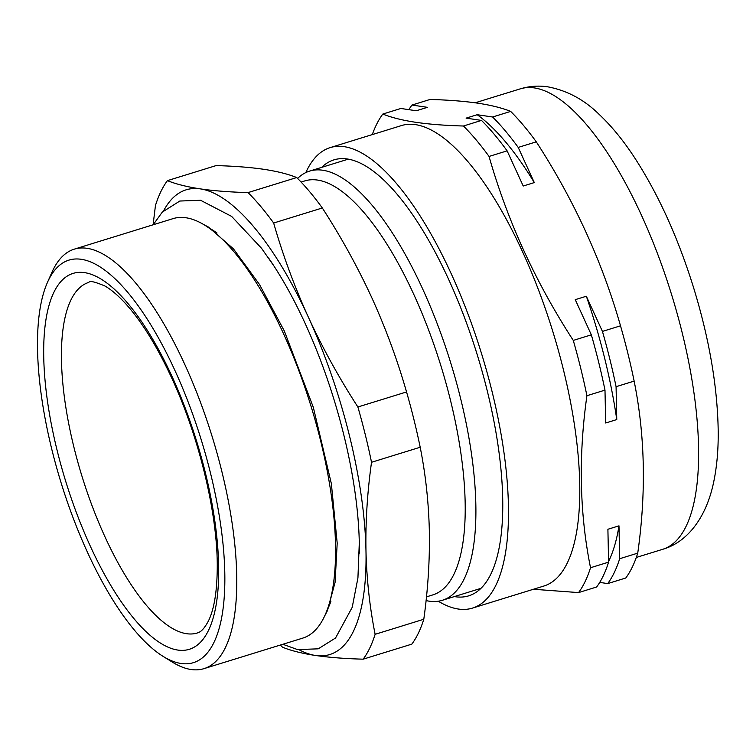 <?xml version="1.0" encoding="UTF-8"?>
<svg xmlns="http://www.w3.org/2000/svg" width="756" height="756" viewBox="0 0 756 756"><rect width="100%" height="100%" fill="white"/><g stroke="black" fill="none" stroke-linecap="round" stroke-linejoin="round"><path stroke-width="1.13" d="M174.929 370.478A210.697 73.285 -107.2 0 0 47.439 282.451A210.697 73.285 -107.2 0 0 87.45 552.239A210.697 73.285 -107.2 0 0 163.003 656.321A210.697 73.285 -107.2 0 0 224.626 590.086A210.697 73.285 -107.2 0 0 174.929 370.478M47.439 282.451L51.843 272.491A219.542 76.356 72.8 0 1 74.277 249.159A219.542 76.356 72.8 0 1 184.681 364.212A219.542 76.356 72.8 0 1 203.95 668.654A219.542 76.356 72.8 0 1 172.255 662.058L163.003 656.321M74.277 249.159L173.096 218.616A219.542 76.356 72.8 0 1 204.791 225.212A219.542 76.356 72.8 0 1 283.5 333.661A219.542 76.356 72.8 0 1 325.203 614.779A219.542 76.356 72.8 0 1 302.769 638.111L203.95 668.654M204.791 225.212L212.427 229.947A212.247 73.823 72.8 0 1 217.038 233.037M268.597 258.042A228.161 79.352 72.8 0 1 305.292 323.766A228.161 79.352 72.8 0 1 359.346 553.156M301.105 182.054L304.848 180.892A216.67 75.354 72.8 0 1 413.806 294.443A216.67 75.354 72.8 0 1 432.819 594.896L426.469 596.862M297.599 178.425A224.626 78.123 72.8 0 1 309.629 171.092A224.626 78.123 72.8 0 1 422.595 288.801A224.626 78.123 72.8 0 1 442.298 600.302A224.626 78.123 72.8 0 1 426.082 600.585M153.099 224.797L155.452 205.5A265.743 92.43 72.8 0 1 167.416 180.637L216.084 165.592C234.332 166.093 250.227 167.331 263.75 169.297C277.102 171.31 288.093 174.06 296.711 177.547A265.743 92.43 72.8 0 1 322.321 207.976C341.173 237.148 357.664 267.048 371.791 297.684C385.74 328.378 397.325 359.799 406.548 391.948A265.743 92.43 72.8 0 1 420.194 447.24C425.609 474.428 428.661 502.334 429.342 530.986C429.852 559.676 428.009 589.113 423.795 619.268A265.743 92.43 72.8 0 1 411.831 644.131L363.154 659.175A265.743 92.43 72.8 0 0 375.127 634.312C369.712 607.125 366.66 579.219 365.97 550.566A243.196 84.587 72.8 0 1 315.488 655.471C329.021 657.437 344.906 658.674 363.154 659.175M299.395 649.933A243.196 84.587 72.8 0 0 315.488 655.471C302.135 653.458 291.154 650.708 282.527 647.221A265.743 92.43 72.8 0 1 280.363 645.038M406.548 391.948L357.881 406.993A265.743 92.43 72.8 0 1 371.527 462.285L420.194 447.24M423.795 619.268L375.127 634.312M296.711 177.547L248.044 192.591A265.743 92.43 72.8 0 1 273.653 223.02L322.321 207.976M248.044 192.591C229.796 192.081 213.901 190.852 200.378 188.887A243.196 84.587 72.8 0 1 308.42 317.274C294.462 286.59 282.876 255.169 273.653 223.02M163.646 210.754A243.196 84.587 72.8 0 1 200.378 188.887C187.025 186.864 176.035 184.114 167.416 180.637M357.881 406.993C339.028 377.82 322.538 347.911 308.42 317.274A243.196 84.587 72.8 0 1 365.97 550.566C365.46 521.876 367.312 492.44 371.527 462.285M330.901 601.398A212.247 73.823 72.8 0 1 328.841 606.558L325.203 614.779M321.678 167.359A228.161 79.352 72.8 0 1 347.316 158.987A228.161 79.352 72.8 0 1 366.868 166.736A228.161 79.352 72.8 0 1 477.13 354.422A228.161 79.352 72.8 0 1 492.014 571.593A228.161 79.352 72.8 0 1 455.31 596.73A228.161 79.352 72.8 0 1 454.356 596.578M305.802 172.595A240.984 83.812 72.8 0 1 330.145 147.618A240.984 83.812 72.8 0 1 344.282 146.683A240.984 83.812 72.8 0 1 486.987 372.179A240.984 83.812 72.8 0 1 472.481 608.098A240.984 83.812 72.8 0 1 458.344 609.034A240.984 83.812 72.8 0 1 438.291 601.218M330.145 147.618L401.445 125.581A240.984 83.812 72.8 0 1 415.573 124.645A240.984 83.812 72.8 0 1 558.287 350.141A240.984 83.812 72.8 0 1 543.772 586.061L472.481 608.098M510.669 111.406L492.6 116.991L477.187 114.714L466.102 118.134L481.506 120.421L463.437 126.006C445.161 125.505 429.276 124.267 415.772 122.302C402.4 120.28 391.41 117.53 382.81 114.061L400.878 108.477L416.291 110.754L427.376 107.333L411.963 105.046L430.032 99.461C448.261 99.962 464.146 101.191 477.707 103.166C491.041 105.178 502.022 107.928 510.669 111.406A265.743 92.43 72.8 0 1 536.278 141.835C574.087 200.151 602.163 261.481 620.506 325.817A265.743 92.43 72.8 0 1 634.142 381.109C645.085 435.437 646.285 492.78 637.743 553.137A265.743 92.43 72.8 0 1 625.779 578L607.711 583.585A265.743 92.43 72.8 0 0 619.674 558.722L618.984 525.836A252.041 87.658 72.8 0 1 608.571 561.443M372.292 134.596A265.743 92.43 72.8 0 1 382.81 114.061M637.743 553.137L619.674 558.722M620.506 325.817L602.438 331.402A265.743 92.43 72.8 0 1 616.074 386.694L634.142 381.109M492.6 116.991A265.743 92.43 72.8 0 1 518.21 147.42L536.278 141.835M408.873 109.658A265.743 92.43 72.8 0 1 411.963 105.046M599.716 582.394L607.711 583.585M602.438 331.402L586.335 296.239A252.041 87.658 72.8 0 1 616.764 419.571L616.074 386.694M618.984 525.836L607.9 529.266L608.589 562.152A265.743 92.43 72.8 0 1 596.626 587.006L578.557 592.591A265.743 92.43 72.8 0 0 590.521 567.737C579.578 513.4 578.378 456.057 586.921 395.709L604.989 390.124L605.679 423.001L616.764 419.571M586.335 296.239L575.25 299.659L591.343 334.832A265.743 92.43 72.8 0 1 604.989 390.124M481.506 120.421A265.743 92.43 72.8 0 1 507.115 150.85L523.218 186.014L534.303 182.583L518.21 147.42M477.187 114.714A252.041 87.658 72.8 0 1 534.303 182.583M608.589 562.152L590.521 567.737M591.343 334.832L573.275 340.417A265.743 92.43 72.8 0 1 586.921 395.709M463.437 126.006A265.743 92.43 72.8 0 1 489.047 156.435L507.115 150.85M533.434 589.255L578.557 592.591M573.275 340.417C535.465 282.101 507.389 220.771 489.047 156.435M88.877 282.366A183.5 63.825 -107.2 0 0 104.98 536.836A183.5 63.825 -107.2 0 0 197.259 632.999C198.686 632.281 202.258 632.507 208.505 620.808C214.373 608.826 217.293 590.096 217.265 564.609C217.019 511.557 198.856 436.628 171.858 378.331C157.21 346.654 141.986 321.971 126.176 304.29C118.295 295.624 111.16 289.501 104.772 285.929C94.594 281.686 89.293 280.495 88.877 282.366M90.342 546.229A196.768 68.437 72.8 0 1 53.837 292.402A196.768 68.437 72.8 0 1 172.037 376.479A196.768 68.437 72.8 0 1 208.543 630.306A196.768 68.437 72.8 0 1 90.342 546.229M534.397 87.923A240.984 83.812 -107.2 0 0 520.26 88.858C529.465 86.108 538.697 85.437 547.958 86.864C567.151 90.512 584.18 99.65 599.045 114.288C610.952 125.487 622.32 139.217 633.159 155.5C657.418 192.298 677.518 236.193 693.441 287.176C709.251 338.66 717.501 386.599 718.2 431.005C718.417 450.652 716.735 468.484 713.154 484.492C705.613 518.172 687.128 542.373 662.596 549.328A240.984 83.812 -107.2 0 0 677.111 313.419A240.984 83.812 -107.2 0 0 534.397 87.923M309.629 171.092L347.817 159.289M442.298 600.302L480.948 588.357M359.298 542.761L357.928 577.953L352.201 607.351L335.532 638.017L318.248 648.828L297.533 649.584L282.829 644.273M153.156 224.778L162.304 212.096L179.834 201.03L200.557 200.274L231.629 216.405L261.481 248.223L274.012 266.112M203.61 224.504L208.448 227.055L233.453 248.856L259.431 284.379L284.332 331.015L313.334 407.38L331.355 483.632L337.195 543.148L335.088 582.328L327.518 610.47L324.636 616.036M475.155 102.797L520.26 88.858M636.297 557.455L662.596 549.328"/></g></svg>
